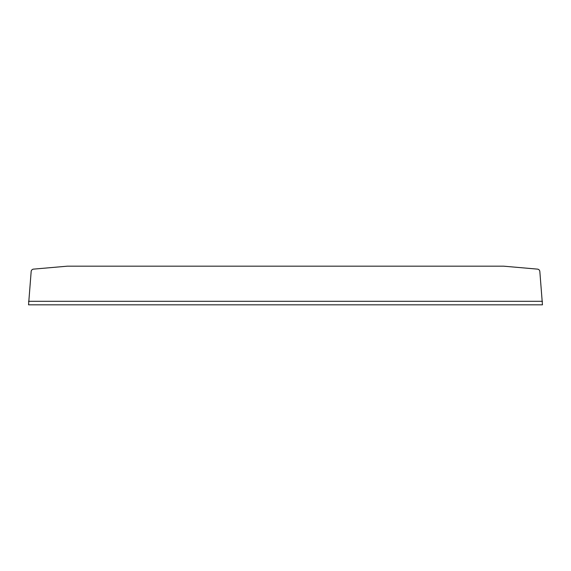 <?xml version="1.0" encoding="UTF-8"?>
<svg xmlns="http://www.w3.org/2000/svg" width="571" height="571" viewBox="0 0 571 571"><rect width="100%" height="100%" fill="white"/><g stroke="black" fill="none" stroke-linecap="round" stroke-linejoin="round"><path stroke-width="0.86" d="M33.518 269.127L67.171 266.193A2.584 2.57 -0 0 1 67.399 266.179L503.601 266.179A2.584 2.57 -0 0 1 503.829 266.193L537.482 269.127A2.584 2.57 -0 0 1 539.831 271.461L542.45 304.821L28.55 304.821L31.169 271.461A2.584 2.57 -0 0 1 33.518 269.127M542.45 301.31L28.55 301.31"/></g></svg>
